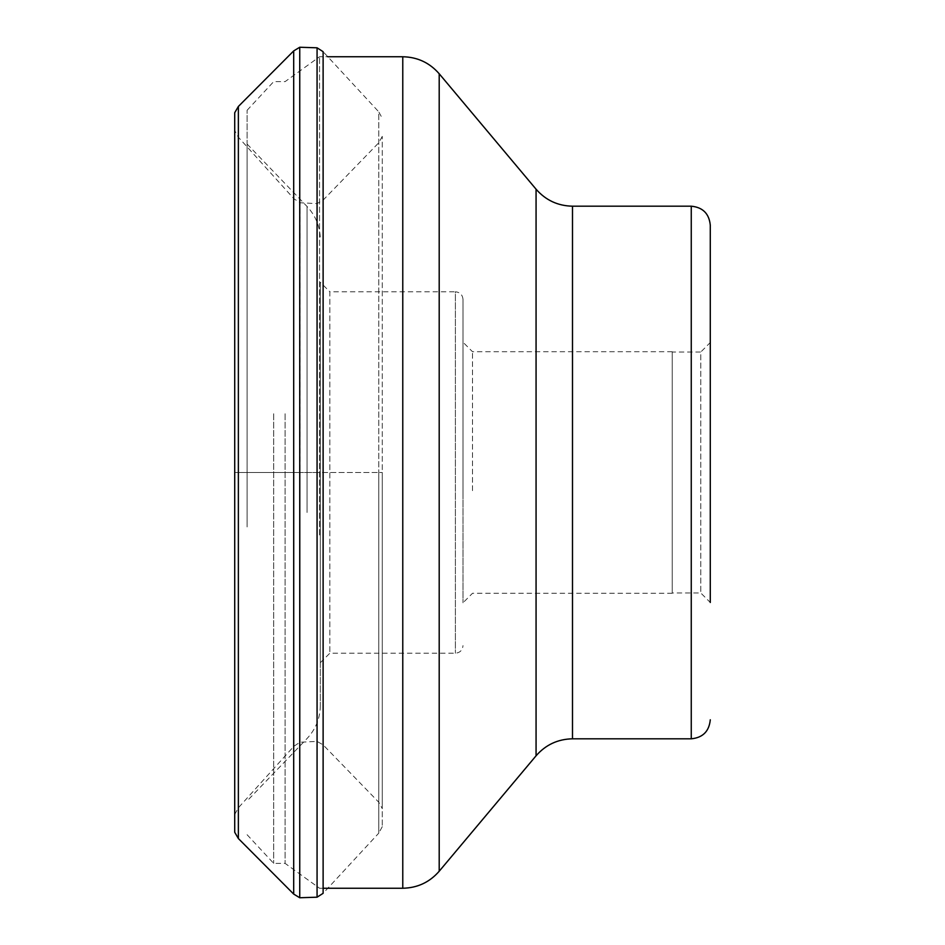 <?xml version="1.0" encoding="UTF-8"?>
<svg xmlns="http://www.w3.org/2000/svg" width="945" height="945" viewBox="0 0 945 945"><rect width="100%" height="100%" fill="white"/><g stroke="black" fill="none" stroke-linecap="round" stroke-linejoin="round"><path stroke-width="0.71" stroke-dasharray="4.72 3.54" d="M234.714 832.273L234.714 112.727M317.071 47.805L317.071 472.5L378.791 472.5L316.988 472.5L316.988 741.388L316.988 203.612L316.988 472.5L300.002 472.5L300.002 742.238L300.002 202.762L300.002 472.5L234.714 472.5L234.714 814.519L234.714 130.481L234.714 472.5L299.742 472.5L299.742 47.25M382.276 472.5L382.276 826.662L382.276 136.375L382.276 808.625L382.276 472.5L378.791 472.5L382.276 472.5M299.742 897.75L299.742 472.5L317.071 472.5L317.071 897.195M247.094 526.944L247.094 110.281L247.094 526.944M247.094 521.876L247.094 144.053L247.094 521.876M273.696 413.745L273.696 863.376L273.696 413.745M285.106 413.745L285.106 863.376L285.106 413.745M319.552 534.988L319.552 56.759L319.552 534.988M710.286 225.205L710.286 602.473L710.286 342.527L700.777 352.036L700.777 592.964L700.777 352.036L672.238 352.036L672.238 592.964L672.238 352.036M710.286 452.962L710.286 602.473L700.777 592.964L672.238 592.964M672.238 490.656L672.238 351.705L672.238 490.656M472.5 490.656L472.5 351.705L472.5 490.656M462.991 452.915L462.991 602.804L462.991 452.915M462.991 498.523L462.991 299.4L462.991 498.523M462.991 299.4C462.542 294.769 460.002 292.241 455.384 291.781L455.384 653.219L455.384 291.781L329.829 291.781L329.829 653.219L329.829 291.781L320.32 282.272L320.32 662.728L320.32 282.272M320.32 437.464L320.32 705.561L320.32 437.464M238.364 838.534L238.364 106.466M293.694 50.912L293.694 894.088M382.276 826.662L378.791 833.124L378.791 472.5L378.791 833.124L323.119 893.32L323.119 51.68L378.791 111.876L378.791 472.5L378.791 111.876L382.276 118.338M378.791 472.5L378.791 802.258L378.791 472.5M323.036 472.5L323.036 200.21L323.036 472.5M293.954 472.5L293.954 746.219L293.954 472.5M238.199 472.5L238.199 137.025L238.199 472.5M402.771 56.759L402.771 888.241M439.201 871.243L439.201 73.757M536.063 189.201L536.063 755.799M572.493 738.813L572.493 206.187M691.256 206.187L691.256 738.813M307.066 512.485L307.066 206.494L307.066 512.485M234.714 814.519L238.199 807.975L293.954 746.219L300.002 742.238L316.988 741.388L323.036 744.79L378.791 802.258L382.276 808.625M382.276 136.375L378.791 142.742L323.036 200.21L316.988 203.612L300.002 202.762L293.954 198.781L238.199 137.025L234.714 130.481M247.094 834.718L273.696 863.376L285.106 863.376L319.552 888.241L323.119 888.241M247.094 110.281L273.696 81.624L285.106 81.624L319.552 56.759L327.82 56.759M672.238 593.295L472.5 593.295L462.991 602.804M672.238 351.705L472.5 351.705L462.991 342.196M320.32 662.728L329.829 653.219L455.384 653.219C460.002 652.759 462.542 650.231 462.991 645.6M247.094 144.053L307.066 206.494C315.724 215.767 320.142 226.741 320.32 239.439M320.32 705.561C320.142 718.259 315.724 729.233 307.066 738.506L247.094 800.947"/><path stroke-width="1.42" d="M238.364 838.534L238.364 106.466L234.714 112.727L234.714 832.273L238.364 838.534L293.694 894.088L293.694 50.912L299.742 47.25L299.742 897.75L293.694 894.088M317.071 47.805L323.119 51.68L323.119 893.32L317.071 897.195L317.071 47.805L299.742 47.25M710.286 602.473L710.286 225.205C709.152 213.653 702.808 207.309 691.256 206.187L572.493 206.187L572.493 738.813L691.256 738.813L691.256 206.187M710.286 342.527L710.286 452.962M402.771 56.759C417.418 57.054 429.562 62.713 439.201 73.757L439.201 871.243C429.562 882.287 417.418 887.946 402.771 888.241L402.771 56.759L327.82 56.759M572.493 738.813C557.845 739.108 545.702 744.766 536.063 755.799L536.063 189.201L439.201 73.757M238.364 106.466L293.694 50.912M317.071 897.195L299.742 897.75M572.493 206.187C557.845 205.892 545.702 200.234 536.063 189.201M691.256 738.813C702.808 737.691 709.152 731.347 710.286 719.795M536.063 755.799L439.201 871.243M402.771 888.241L323.119 888.241"/></g></svg>
